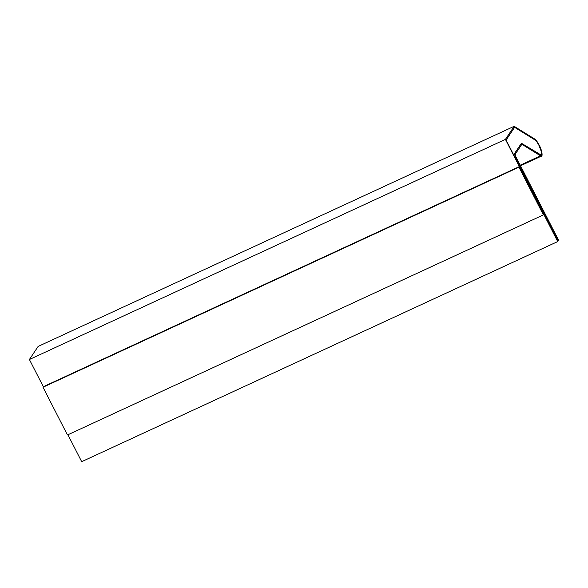 <?xml version="1.0" encoding="UTF-8"?>
<svg xmlns="http://www.w3.org/2000/svg" width="588" height="588" viewBox="0 0 588 588"><rect width="100%" height="100%" fill="white"/><g stroke="black" fill="none" stroke-linecap="round" stroke-linejoin="round"><path stroke-width="0.88" d="M534.69 139.011C536.043 139.937 537.535 141.958 539.174 145.082L541.813 151.961L541.599 156.033L540.534 155.82L520.211 165.213L540.534 155.82L521.865 144.273L515.22 154.232L515.838 156.673L558.6 240.235L557.711 241.565L505.423 139.385L29.4 359.511L43.343 386.75L29.4 359.511L505.423 139.385L514.147 126.317L38.132 346.435L29.4 359.511L38.132 346.435L514.147 126.317L534.69 139.011L514.147 126.317L505.423 139.385L557.711 241.565L81.688 461.683L557.711 241.565L558.6 240.235L515.838 156.673L515.22 154.232L521.865 144.273L540.534 155.82C543.216 158.268 542.21 150.374 539.174 145.082C537.535 141.958 536.043 139.937 534.69 139.011M541.114 155.056L541.269 151.417L538.946 145.368C537.498 142.605 536.175 140.811 534.977 139.995C536.175 140.811 537.498 142.605 538.946 145.368L538.99 145.346C537.55 142.583 536.227 140.789 535.021 139.973L514.588 127.339L506.092 140.076L557.402 240.345L557.931 239.544L515.661 156.945C514.816 155.166 514.5 153.938 514.735 153.277L521.424 143.251L541.144 155.048L541.327 151.439L538.99 145.346L541.283 151.461L541.092 155.07M67.914 434.767L81.688 461.683L67.914 434.767M43.372 386.698L519.3 166.624L543.738 214.37L519.3 166.624L518.947 167.161L543.378 214.907L67.451 434.98L43.02 387.235L519.3 166.624L43.372 386.698M557.887 239.566L557.351 240.367L557.931 239.544L515.617 156.967L557.887 239.566M515.661 156.945L557.931 239.544L557.402 240.345L506.092 140.076L514.588 127.339L535.021 139.973C536.227 140.789 537.55 142.583 538.99 145.346C541.688 150.036 542.577 157.025 540.203 154.857L521.424 143.251L514.684 153.299C514.456 153.96 514.765 155.188 515.617 156.967C514.765 155.188 514.456 153.96 514.684 153.299L521.424 143.251L514.735 153.277C514.5 153.938 514.816 155.166 515.661 156.945M543.378 214.907L518.947 167.161L43.02 387.235L67.451 434.98L543.378 214.907M541.599 156.033L520.505 165.787"/></g></svg>
